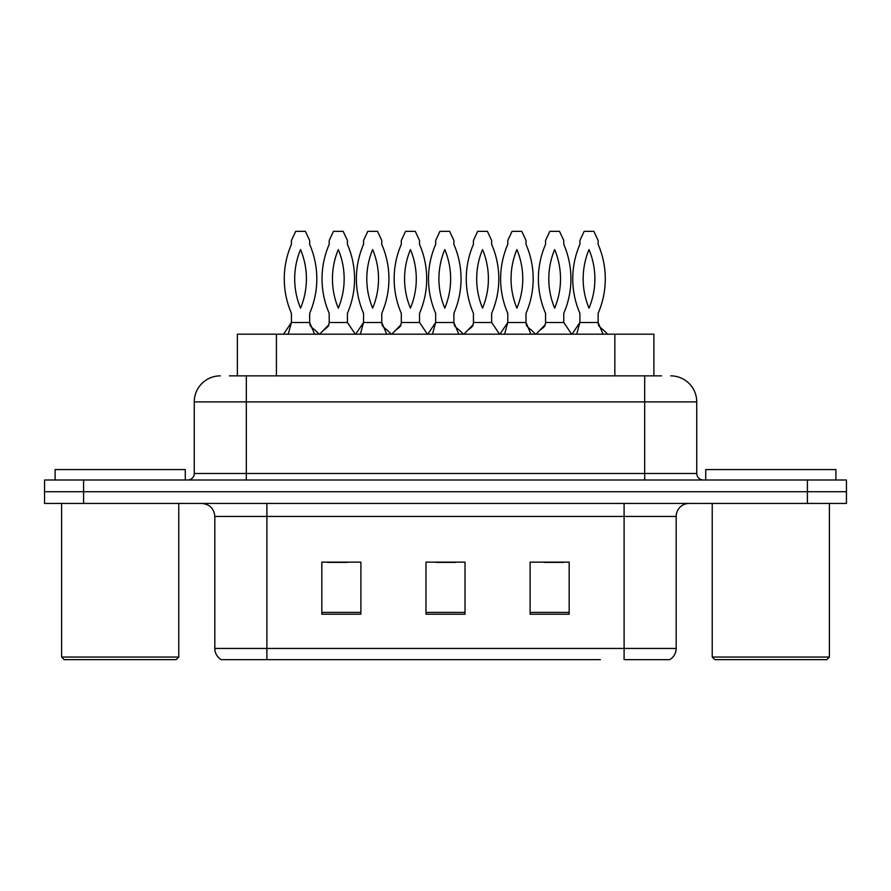 <?xml version="1.0" encoding="UTF-8"?>
<svg xmlns="http://www.w3.org/2000/svg" width="891" height="891" viewBox="0 0 891 891"><rect width="100%" height="100%" fill="white"/><g stroke="black" fill="none" stroke-linecap="round" stroke-linejoin="round"><path stroke-width="1.34" d="M237.362 375.857L237.362 334.192L653.894 334.192L653.894 375.857M676.18 648.448C676.024 653.303 673.897 657.035 669.798 659.641L624.101 659.641L624.101 648.448L676.18 648.448L676.18 516.446A13.02 13.02 0 0 1 689.2 503.426M600.411 659.641L221.202 659.641A13.02 13.02 0 0 1 214.82 648.448L214.82 516.446C214.052 508.538 209.708 504.206 201.8 503.426M846.45 503.426L846.45 491.709L44.55 491.709L44.55 503.426L83.598 503.426L83.598 491.709L44.55 491.709L44.55 479.993L83.598 479.993L83.598 491.709L846.45 491.709L846.45 503.426L83.598 503.426M569.171 614.211L569.171 562.143L530.112 562.143L530.112 614.211L569.171 614.211M360.888 614.211L360.888 562.143L321.829 562.143L321.829 614.211L360.888 614.211M465.024 614.211L465.024 562.143L425.976 562.143L425.976 614.211L465.024 614.211M327.688 562.399L347.212 562.399M544.045 562.399L563.569 562.399M435.866 562.399L455.39 562.399M230.001 375.857L661.59 375.857M229.41 375.857L246.328 375.857L246.328 401.886L194.26 401.886L194.26 473.489A6.504 6.504 0 0 1 187.745 479.993M220.289 375.857A26.039 26.039 0 0 0 194.26 401.886M670.711 375.857A26.039 26.039 0 0 1 696.74 401.886L696.74 473.489C697.096 477.409 699.268 479.581 703.255 479.993M846.45 491.709L846.45 479.993L83.598 479.993M319.223 334.192L314.757 329.859C311.482 327.398 309.901 325.694 310.001 324.758L309.656 322.486L314.579 334.192M283.538 334.192L291.424 322.486L291.424 313.32A86.572 86.572 0 0 1 291.424 244.379L291.424 240.47L295.678 231.359L305.401 231.359L309.656 240.47L309.656 244.379A86.572 86.572 0 0 1 309.656 313.32L309.656 322.486L291.424 322.486L288.227 334.192M300.545 308.141A76.158 76.158 0 0 1 300.545 249.558A76.158 76.158 0 0 1 300.545 308.141M319.613 334.192L328.835 324.758L329.191 322.486L347.412 322.486L347.412 313.32A86.572 86.572 0 0 0 347.412 244.379L347.412 240.47L343.169 231.359L333.446 231.359L329.191 240.47L329.191 244.379A86.572 86.572 0 0 0 329.191 313.32L329.191 322.486M355.309 334.192L347.412 322.486M338.302 249.558A76.158 76.158 0 0 0 338.302 308.141A76.158 76.158 0 0 0 338.302 249.558M391.349 334.192L386.883 329.859C383.598 327.398 382.016 325.694 382.128 324.758L381.771 322.486L386.694 334.192M355.654 334.192L363.55 322.486L363.55 313.32A86.572 86.572 0 0 1 363.55 244.379L363.55 240.47L367.794 231.359L377.528 231.359L381.771 240.47L381.771 244.379A86.572 86.572 0 0 1 381.771 313.32L381.771 322.486L363.55 322.486L360.343 334.192M372.661 308.141A76.158 76.158 0 0 1 372.661 249.558A76.158 76.158 0 0 1 372.661 308.141M463.465 334.192L458.999 329.859C455.724 327.398 454.132 325.694 454.243 324.758L453.887 322.486L458.82 334.192M427.769 334.192L435.666 322.486L435.666 313.32A86.572 86.572 0 0 1 435.666 244.379L435.666 240.47L439.92 231.359L449.643 231.359L453.887 240.47L453.887 244.379A86.572 86.572 0 0 1 453.887 313.32L453.887 322.486L435.666 322.486L432.469 334.192M444.776 308.141A76.158 76.158 0 0 1 444.776 249.558A76.158 76.158 0 0 1 444.776 308.141M535.58 334.192L531.114 329.859C527.84 327.398 526.258 325.694 526.358 324.758L526.013 322.486L530.936 334.192M499.896 334.192L507.781 322.486L507.781 313.32A86.572 86.572 0 0 1 507.781 244.379L507.781 240.47L512.035 231.359L521.758 231.359L526.013 240.47L526.013 244.379A86.572 86.572 0 0 1 526.013 313.32L526.013 322.486L507.781 322.486L504.584 334.192M516.903 308.141A76.158 76.158 0 0 1 516.903 249.558A76.158 76.158 0 0 1 516.903 308.141M607.707 334.192L603.24 329.859C599.955 327.398 598.373 325.694 598.485 324.758L598.128 322.486L603.051 334.192M572.011 334.192L579.907 322.486L579.907 313.32A86.572 86.572 0 0 1 579.907 244.379L579.907 240.47L584.151 231.359L593.885 231.359L598.128 240.47L598.128 244.379A86.572 86.572 0 0 1 598.128 313.32L598.128 322.486L579.907 322.486L576.7 334.192M589.018 308.141A76.158 76.158 0 0 1 589.018 249.558A76.158 76.158 0 0 1 589.018 308.141M391.739 334.192L400.961 324.758L401.306 322.486L419.538 322.486L419.538 313.32A86.572 86.572 0 0 0 419.538 244.379L419.538 240.47L415.284 231.359L405.561 231.359L401.306 240.47L401.306 244.379A86.572 86.572 0 0 0 401.306 313.32L401.306 322.486M427.424 334.192L419.538 322.486M410.428 249.558A76.158 76.158 0 0 0 410.428 308.141A76.158 76.158 0 0 0 410.428 249.558M463.855 334.192L473.076 324.758L473.433 322.486L491.654 322.486L491.654 313.32A86.572 86.572 0 0 0 491.654 244.379L491.654 240.47L487.399 231.359L477.676 231.359L473.433 240.47L473.433 244.379A86.572 86.572 0 0 0 473.433 313.32L473.433 322.486M499.55 334.192L491.654 322.486M482.543 249.558A76.158 76.158 0 0 0 482.543 308.141A76.158 76.158 0 0 0 482.543 249.558M535.97 334.192L545.192 324.758L545.548 322.486L563.769 322.486L563.769 313.32A86.572 86.572 0 0 0 563.769 244.379L563.769 240.47L559.526 231.359L549.792 231.359L545.548 240.47L545.548 244.379A86.572 86.572 0 0 0 545.548 313.32L545.548 322.486M571.666 334.192L563.769 322.486M554.659 249.558A76.158 76.158 0 0 0 554.659 308.141A76.158 76.158 0 0 0 554.659 249.558M176.162 659.641L64.208 659.641L61.602 657.046L178.768 657.046L176.162 659.641M61.602 503.426L61.602 657.046M178.768 503.426L178.768 657.046M185.272 479.993L185.272 469.579L55.097 469.579L55.097 479.993M826.792 659.641L714.838 659.641L712.232 657.046L829.398 657.046L826.792 659.641M712.232 503.426L712.232 657.046M829.398 503.426L829.398 657.046M835.903 479.993L835.903 469.579L705.728 469.579L705.728 479.993M276.422 375.857L276.422 334.192M614.846 375.857L614.846 334.192M624.101 503.426L624.101 516.446L214.82 516.446M676.18 516.446L624.101 516.446L624.101 648.448L266.899 648.448L266.899 659.641M214.82 648.448L266.899 648.448L266.899 503.426M807.402 503.426L807.402 479.993M465.024 612.407L425.976 612.407M360.888 612.407L321.829 612.407M569.171 612.407L530.112 612.407M246.328 479.993L246.328 473.489L696.74 473.489M194.26 473.489L246.328 473.489L246.328 401.886L644.672 401.886L644.672 479.993M696.74 401.886L644.672 401.886L644.672 375.857M324.079 329.859C327.365 327.398 328.946 325.694 328.835 324.758M396.205 329.859C399.48 327.398 401.061 325.694 400.961 324.758M468.321 329.859C471.595 327.398 473.188 325.694 473.076 324.758M540.436 329.859C543.722 327.398 545.303 325.694 545.192 324.758"/></g></svg>
